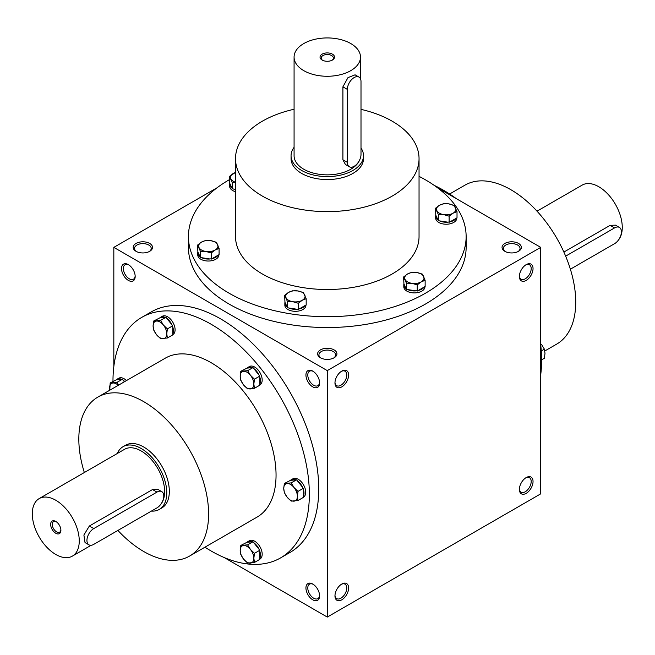 <?xml version="1.0" encoding="UTF-8"?>
<svg xmlns="http://www.w3.org/2000/svg" width="655" height="655" viewBox="0 0 655 655"><rect width="100%" height="100%" fill="white"/><g stroke="black" fill="none" stroke-linecap="round" stroke-linejoin="round"><path stroke-width="0.98" d="M537.01 211.172L582.18 185.103A33.2 19.167 60 0 1 598.785 186.74A33.2 19.167 60 0 1 619.343 212.638A33.2 19.167 60 0 1 618.639 239.787M563.873 252.06L610.149 225.345L615.487 225.164L619.409 227.424A9.661 5.576 120 0 0 614.578 227.907L565.65 256.154M570.374 269.197L614.578 243.676A9.661 5.576 120 0 0 620.883 235.161A9.661 5.576 120 0 0 619.409 227.424M151.411 511.088A36.221 20.911 -120 0 0 159.263 509.434A36.221 20.911 -120 0 0 159.263 467.604A36.221 20.911 -120 0 0 123.042 446.694A36.221 20.911 -120 0 0 117.319 453.489M161.007 503.998A33.2 19.167 -120 0 0 155.816 465.345A33.2 19.167 -120 0 0 124.556 449.305L39.177 498.602A33.2 19.167 -120 0 0 34.085 525.204A33.2 19.167 -120 0 0 55.781 554.466A33.2 19.167 -120 0 0 72.377 556.111A33.2 19.167 -120 0 0 72.377 517.769A33.2 19.167 -120 0 0 39.177 498.602M88.941 544.837L85.027 542.577L83.897 535.037L89.342 526.03L152.517 489.555L157.863 489.375L161.777 491.635A9.661 5.576 120 0 0 156.954 492.11L93.771 528.585A9.661 5.576 120 0 0 87.459 537.1A9.661 5.576 120 0 0 88.941 544.837A9.661 5.576 120 0 0 93.771 544.362L156.954 507.887A9.661 5.576 120 0 0 163.259 499.372A9.661 5.576 120 0 0 161.777 491.635M55.781 533.268A7.246 4.184 -120 0 0 60.899 530.313A7.246 4.184 -120 0 0 55.781 521.437A7.246 4.184 -120 0 0 50.656 524.401A7.246 4.184 -120 0 0 55.781 533.268M56.199 521.707A6.1 3.521 -120 0 0 53.538 521.601A6.1 3.521 -120 0 0 52.596 526.497A6.1 3.521 -120 0 0 56.584 531.868A6.1 3.521 -120 0 0 59.638 532.171A6.1 3.521 -120 0 0 60.882 529.813M541.579 359.882L544.387 358.26L544.993 353.356L544.387 349.148L541.579 344.555M541.259 350.957L544.387 349.148M254.468 562.448L259.83 559.354L259.83 558.289A10.562 6.1 -120 0 0 259.83 551.305L259.036 549.258A10.562 6.1 -120 0 0 253.796 542.733L253.002 541.75L252.208 541.816A10.562 6.1 -120 0 0 247.721 541.701A10.562 6.1 -120 0 0 246.968 542.283L240.803 545.459L247.631 544.845L250.439 549.447L254.468 553.344L253.853 558.248L254.468 562.448L247.631 563.063L243.611 559.165L240.803 554.564L240.197 550.364L240.803 545.459M259.83 559.108L259.994 559.018A10.562 6.1 -120 0 0 259.994 546.819A10.562 6.1 -120 0 0 249.424 540.719L247.721 541.701M259.83 558.289L259.83 551.305M259.036 549.258L253.796 542.733M252.208 541.816L246.968 542.283M259.83 550.241L254.468 553.344M253.002 541.75L247.631 544.845M250.439 563.103A9.661 5.576 -120 0 0 253.853 558.248A9.661 5.576 -120 0 0 250.439 549.447A9.661 5.576 -120 0 0 243.611 545.5A9.661 5.576 -120 0 0 240.197 550.364A9.661 5.576 -120 0 0 243.611 559.165A9.661 5.576 -120 0 0 250.439 563.103M124.769 381.562A10.562 6.1 -120 0 0 123.165 380.236L122.37 379.245L121.576 379.319A10.562 6.1 -120 0 0 117.089 379.204A10.562 6.1 -120 0 0 116.336 379.785L110.179 382.954L117.008 382.34L118.539 385.165M126.48 380.58A10.562 6.1 -120 0 0 118.801 378.213L117.089 379.204M124.409 381.775L123.165 380.236M121.576 379.319L116.336 379.785M122.37 379.245L117.008 382.34M109.762 390.233L110.179 382.954M118.285 385.312A9.661 5.576 -120 0 0 112.979 383.003A9.661 5.576 -120 0 0 109.565 387.858A9.661 5.576 -120 0 0 109.827 390.192M167.377 337.996L172.748 334.901L172.748 333.845A10.562 6.1 -120 0 0 172.748 326.853L171.954 324.806A10.562 6.1 -120 0 0 166.706 318.289L165.911 317.298L165.117 317.364A10.562 6.1 -120 0 0 160.631 317.257A10.562 6.1 -120 0 0 159.877 317.839L153.72 321.007L160.549 320.393L163.357 324.995L167.377 328.892L166.771 333.796L167.377 337.996L160.549 338.61L156.52 334.713L153.72 330.112L153.106 325.912L153.72 321.007M172.748 334.656L172.904 334.566A10.562 6.1 -120 0 0 172.904 322.366A10.562 6.1 -120 0 0 162.342 316.267L160.631 317.257M172.748 333.845L172.748 326.853M171.954 324.806L166.706 318.289M165.117 317.364L159.877 317.839M172.748 325.797L167.377 328.892M165.911 317.298L160.549 320.393M163.357 338.66A9.661 5.576 -120 0 0 166.771 333.796A9.661 5.576 -120 0 0 163.357 324.995A9.661 5.576 -120 0 0 156.52 321.056A9.661 5.576 -120 0 0 153.106 325.912A9.661 5.576 -120 0 0 156.52 334.713A9.661 5.576 -120 0 0 163.357 338.66M254.468 388.276L259.83 385.181L259.83 384.117A10.562 6.1 -120 0 0 259.83 377.133L259.036 375.086A10.562 6.1 -120 0 0 253.796 368.56L253.002 367.578L252.208 367.643A10.562 6.1 -120 0 0 247.721 367.529A10.562 6.1 -120 0 0 246.968 368.118L240.803 371.287L247.631 370.673L250.439 375.274L254.468 379.171L253.853 384.076L254.468 388.276L247.631 388.89L243.611 384.993L240.803 380.391L240.197 376.191L240.803 371.287M259.83 384.935L259.994 384.845A10.562 6.1 -120 0 0 259.994 372.646A10.562 6.1 -120 0 0 249.424 366.546L247.721 367.529M259.83 384.117L259.83 377.133M259.036 375.086L253.796 368.56M252.208 367.643L246.968 368.118M259.83 376.068L254.468 379.171M253.002 367.578L247.631 370.673M250.439 388.931A9.661 5.576 -120 0 0 253.853 384.076A9.661 5.576 -120 0 0 250.439 375.274A9.661 5.576 -120 0 0 243.611 371.328A9.661 5.576 -120 0 0 240.197 376.191A9.661 5.576 -120 0 0 243.611 384.993A9.661 5.576 -120 0 0 250.439 388.931M298.009 500.502L303.371 497.407L303.371 496.343A10.562 6.1 -120 0 0 303.371 489.359L302.577 487.312A10.562 6.1 -120 0 0 297.337 480.786L296.543 479.804L295.749 479.869A10.562 6.1 -120 0 0 291.262 479.755A10.562 6.1 -120 0 0 290.509 480.336L284.344 483.513L291.18 482.899L293.98 487.5L298.009 491.397L297.395 496.302L298.009 500.502L291.18 501.116L287.152 497.219L284.344 492.617L283.738 488.417L284.344 483.513M303.371 497.161L303.535 497.071A10.562 6.1 -120 0 0 303.535 484.872A10.562 6.1 -120 0 0 292.965 478.772L291.262 479.755M303.371 496.343L303.371 489.359M302.577 487.312L297.337 480.786M295.749 479.869L290.509 480.336M303.371 488.294L298.009 491.397M296.543 479.804L291.18 482.899M293.98 501.157A9.661 5.576 -120 0 0 297.395 496.302A9.661 5.576 -120 0 0 293.98 487.5A9.661 5.576 -120 0 0 287.152 483.554A9.661 5.576 -120 0 0 283.738 488.417A9.661 5.576 -120 0 0 287.152 497.219A9.661 5.576 -120 0 0 293.98 501.157M284.63 295.372L284.966 302.291A10.562 6.1 0 0 0 284.843 303.24A10.562 6.1 0 0 0 287.185 307.064L287.52 307.793L288.773 307.981A10.562 6.1 0 0 0 297.034 309.266L299.212 308.931A10.562 6.1 0 0 0 305.263 305.435L306.18 304.902L306.18 298.705L302.233 300.277L298.287 303.265L292.908 301.726L287.52 301.595L284.63 295.372L288.577 292.392L292.515 290.82L297.902 290.951L303.29 292.49L306.18 298.705M284.843 303.24L284.843 305.205A10.562 6.1 0 0 0 287.93 309.52A10.562 6.1 0 0 0 299.45 310.847A10.562 6.1 0 0 0 305.967 305.205L305.967 305.025M288.773 307.981L297.034 309.266M299.212 308.931L305.263 305.435M284.966 302.291L287.185 307.064M298.287 309.455L298.287 303.265M287.52 307.793L287.52 301.595M292.908 301.726A9.661 5.576 0 0 0 302.233 300.277A9.661 5.576 0 0 0 304.731 294.889A9.661 5.576 0 0 0 297.902 290.951A9.661 5.576 0 0 0 288.577 292.392A9.661 5.576 0 0 0 286.071 297.779A9.661 5.576 0 0 0 292.908 301.726M197.548 245.093L197.884 252.019A10.562 6.1 0 0 0 197.753 252.961A10.562 6.1 0 0 0 200.094 256.793L200.43 257.513L201.683 257.71A10.562 6.1 0 0 0 209.952 258.987L212.122 258.651A10.562 6.1 0 0 0 218.172 255.155L219.089 254.623L219.089 248.433L215.151 250.005L211.205 252.986L205.817 251.446L200.43 251.315L197.548 245.093L201.486 242.113L205.433 240.541L210.82 240.672L216.207 242.211L219.089 248.433M197.753 252.961L197.753 254.934A10.562 6.1 0 0 0 200.848 259.241A10.562 6.1 0 0 0 212.359 260.567A10.562 6.1 0 0 0 218.885 254.934L218.885 254.746M201.683 257.71L209.952 258.987M212.122 258.651L218.172 255.155M197.884 252.019L200.094 256.793M211.205 259.183L211.205 252.986M200.43 257.513L200.43 251.315M205.817 251.446A9.661 5.576 0 0 0 215.151 250.005A9.661 5.576 0 0 0 217.648 244.618A9.661 5.576 0 0 0 210.82 240.672A9.661 5.576 0 0 0 201.486 242.113A9.661 5.576 0 0 0 198.989 247.5A9.661 5.576 0 0 0 205.817 251.446M235.513 182.548L232.304 182.639L229.422 176.416L229.758 183.334A10.562 6.1 0 0 0 229.627 184.276A10.562 6.1 0 0 0 231.968 188.108L232.304 188.828L233.557 189.025A10.562 6.1 0 0 0 235.513 189.745M229.627 184.276L229.627 186.249A10.562 6.1 0 0 0 232.721 190.564A10.562 6.1 0 0 0 235.513 191.719M233.557 189.025L235.513 189.328M229.758 183.334L231.968 188.108M232.304 188.828L232.304 182.639M229.422 176.416L235.513 172.412M235.513 172.494A9.661 5.576 0 0 0 233.36 173.436A9.661 5.576 0 0 0 230.863 178.823A9.661 5.576 0 0 0 235.513 182.254M435.469 208.29L435.804 215.208A10.562 6.1 0 0 0 435.673 216.15A10.562 6.1 0 0 0 438.015 219.982L438.351 220.71L439.603 220.899A10.562 6.1 0 0 0 447.873 222.176L450.042 221.84A10.562 6.1 0 0 0 456.093 218.352L457.018 217.82L457.018 211.622L453.072 213.194L449.125 216.175L443.738 214.635L438.351 214.512L435.469 208.29L439.407 205.31L443.353 203.738L448.74 203.869L454.128 205.4L457.018 211.622M435.673 216.15L435.673 218.123A10.562 6.1 0 0 0 438.768 222.438A10.562 6.1 0 0 0 450.28 223.756A10.562 6.1 0 0 0 456.805 218.123L456.805 217.943M439.603 220.899L447.873 222.176M450.042 221.84L456.093 218.352M435.804 215.208L438.015 219.982M449.125 222.373L449.125 216.175M438.351 220.71L438.351 214.512M443.738 214.635A9.661 5.576 0 0 0 453.072 213.194A9.661 5.576 0 0 0 455.569 207.807A9.661 5.576 0 0 0 448.74 203.869A9.661 5.576 0 0 0 439.407 205.31A9.661 5.576 0 0 0 436.91 210.697A9.661 5.576 0 0 0 443.738 214.635M403.595 276.975L403.93 283.893A10.562 6.1 0 0 0 403.799 284.835A10.562 6.1 0 0 0 406.141 288.667L406.477 289.387L407.729 289.584A10.562 6.1 0 0 0 415.999 290.861L418.168 290.525A10.562 6.1 0 0 0 424.219 287.029L425.136 286.505L425.136 280.307L421.198 281.879L417.251 284.86L411.864 283.32L406.477 283.189L403.595 276.975L407.533 273.986L411.479 272.415L416.867 272.546L422.254 274.085L425.136 280.307M403.799 284.835L403.799 286.808A10.562 6.1 0 0 0 406.894 291.123A10.562 6.1 0 0 0 418.406 292.441A10.562 6.1 0 0 0 424.931 286.808L424.931 286.62M407.729 289.584L415.999 290.861M418.168 290.525L424.219 287.029M403.93 283.893L406.141 288.667M417.251 291.057L417.251 284.86M406.477 289.387L406.477 283.189M411.864 283.32A9.661 5.576 0 0 0 421.198 281.879A9.661 5.576 0 0 0 423.695 276.492A9.661 5.576 0 0 0 416.867 272.546A9.661 5.576 0 0 0 407.533 273.986A9.661 5.576 0 0 0 405.036 279.374A9.661 5.576 0 0 0 411.864 283.32M294.079 147.326A36.221 20.911 0 0 0 291.057 155.685A36.221 20.911 0 0 0 301.668 170.472A36.221 20.911 0 0 0 341.14 175.008A36.221 20.911 0 0 0 363.5 155.685A36.221 20.911 0 0 0 361.003 148.055M294.079 57.1A33.2 19.167 0 0 0 303.797 70.658A33.2 19.167 0 0 0 339.986 74.809A33.2 19.167 0 0 0 360.487 57.1A33.2 19.167 0 0 0 327.279 37.933A33.2 19.167 0 0 0 294.079 57.1L294.079 155.685A33.2 19.167 0 0 0 303.797 169.244A33.2 19.167 0 0 0 336.506 174.099A33.2 19.167 0 0 0 359.669 159.918M349.344 166.763L345.431 164.503L342.909 159.787L342.909 86.828L347.985 77.617L355.084 74.817L359.005 77.077A9.661 5.576 120 0 0 351.563 79.664A9.661 5.576 120 0 0 347.346 89.391L347.346 162.342A9.661 5.576 120 0 0 349.344 166.763A9.661 5.576 120 0 0 356.787 164.176A9.661 5.576 120 0 0 361.003 154.457L361.003 81.498A9.661 5.576 120 0 0 359.005 77.077M322.154 60.055A7.246 4.184 0 0 0 332.404 60.055A7.246 4.184 0 0 0 332.404 54.144A7.246 4.184 0 0 0 322.154 54.144A7.246 4.184 0 0 0 322.154 60.055L322.154 60.055M331.962 60.293A6.1 3.521 0 0 0 333.379 58.033A6.1 3.521 0 0 0 327.279 54.512A6.1 3.521 0 0 0 321.179 58.033A6.1 3.521 0 0 0 322.596 60.293M149.201 251.585A8.351 4.822 0 0 0 151.215 248.441A8.351 4.822 0 0 0 142.864 243.619A8.351 4.822 0 0 0 134.512 248.441A8.351 4.822 0 0 0 136.527 251.585M519.399 275.894A8.351 4.822 120 0 0 521.11 279.21A8.351 4.822 120 0 0 529.461 274.388A8.351 4.822 120 0 0 529.461 264.743A8.351 4.822 120 0 0 525.728 264.923M505.365 251.585A8.351 4.822 180 0 1 503.343 248.441A8.351 4.822 180 0 1 508.501 243.987A8.351 4.822 180 0 1 517.606 245.027A8.351 4.822 180 0 1 520.045 248.441A8.351 4.822 180 0 1 518.031 251.585M519.399 488.843A8.351 4.822 120 0 0 521.11 492.159A8.351 4.822 120 0 0 529.461 487.336A8.351 4.822 120 0 0 529.461 477.692A8.351 4.822 120 0 0 525.728 477.863M341.312 371.393A8.351 4.822 -60 0 1 345.046 371.213A8.351 4.822 -60 0 1 346.323 377.91A8.351 4.822 -60 0 1 340.87 385.271A8.351 4.822 -60 0 1 336.695 385.68A8.351 4.822 -60 0 1 334.983 382.364M333.616 358.056A8.351 4.822 0 0 0 335.63 354.912A8.351 4.822 0 0 0 327.279 350.089A8.351 4.822 0 0 0 318.928 354.912A8.351 4.822 0 0 0 320.942 358.056M341.312 584.342A8.351 4.822 -60 0 1 345.046 584.162A8.351 4.822 -60 0 1 346.323 590.859A8.351 4.822 -60 0 1 340.87 598.22A8.351 4.822 -60 0 1 336.695 598.629A8.351 4.822 -60 0 1 334.983 595.313M217.026 187.797L113.831 247.369L327.279 370.607L540.727 247.369L437.532 187.797M540.727 247.369L540.727 493.837L327.279 617.067L224.084 557.487M113.831 247.369L113.831 366.53M128.347 264.628L128.347 264.628A9.661 5.576 60 0 1 135.176 276.459A9.661 5.576 60 0 1 128.347 280.397A9.661 5.576 60 0 1 121.519 268.566A9.661 5.576 60 0 1 128.347 264.628M312.762 371.098L312.762 371.098A9.661 5.576 60 0 1 319.599 382.929A9.661 5.576 60 0 1 312.762 386.868A9.661 5.576 60 0 1 305.934 375.037A9.661 5.576 60 0 1 312.762 371.098M312.762 584.047L312.762 584.047A9.661 5.576 60 0 1 319.599 595.87A9.661 5.576 60 0 1 312.762 599.816A9.661 5.576 60 0 1 305.934 587.985A9.661 5.576 60 0 1 312.762 584.047M141.742 317.388L151.133 311.968A138.852 80.164 60 0 1 220.555 318.846A138.852 80.164 60 0 1 311.264 441.208A138.852 80.164 60 0 1 289.985 552.476L280.594 557.896A138.852 80.164 -120 0 0 280.594 397.56A138.852 80.164 -120 0 0 141.742 317.388A138.852 80.164 -120 0 0 112.979 381.333M327.279 370.607L327.279 617.067M526.211 477.569L526.211 477.569A9.661 5.576 120 0 0 519.382 489.4A9.661 5.576 120 0 0 526.211 493.346A9.661 5.576 120 0 0 533.039 481.515A9.661 5.576 120 0 0 526.211 477.569L526.211 477.569M341.795 599.816A9.661 5.576 -60 0 1 334.967 595.87A9.661 5.576 -60 0 1 341.795 584.047A9.661 5.576 -60 0 1 348.624 587.985A9.661 5.576 -60 0 1 341.795 599.816M526.211 264.628L526.211 264.628A9.661 5.576 120 0 0 519.382 276.459A9.661 5.576 120 0 0 526.211 280.397A9.661 5.576 120 0 0 533.039 268.566A9.661 5.576 120 0 0 526.211 264.628L526.211 264.628M341.795 386.868A9.661 5.576 -60 0 1 334.967 382.929A9.661 5.576 -60 0 1 341.795 371.098A9.661 5.576 -60 0 1 348.624 375.037A9.661 5.576 -60 0 1 341.795 386.868M136.035 251.315A9.661 5.576 0 0 0 149.692 251.315A9.661 5.576 0 0 0 149.692 243.431A9.661 5.576 0 0 0 136.035 243.431A9.661 5.576 0 0 0 136.035 251.315L136.035 251.315M518.523 243.431A9.661 5.576 180 0 1 518.523 251.315A9.661 5.576 180 0 1 504.866 251.315A9.661 5.576 180 0 1 504.866 243.431A9.661 5.576 180 0 1 518.523 243.431M320.451 357.786A9.661 5.576 0 0 0 334.107 357.786A9.661 5.576 0 0 0 334.107 349.901A9.661 5.576 0 0 0 320.451 349.901A9.661 5.576 0 0 0 320.451 357.786L320.451 357.786M188.427 236.529L188.427 247.369A138.852 80.164 0 0 0 229.094 304.059A138.852 80.164 0 0 0 380.416 321.433A138.852 80.164 0 0 0 466.131 247.369L466.131 236.529A138.852 80.164 180 0 1 327.279 316.692A138.852 80.164 180 0 1 188.427 236.529A138.852 80.164 180 0 1 229.422 179.658M361.003 109.369A91.766 52.981 180 0 1 392.165 121.183A91.766 52.981 180 0 1 419.044 158.641A91.766 52.981 180 0 1 327.279 211.622A91.766 52.981 180 0 1 235.513 158.641A91.766 52.981 180 0 1 294.079 109.254M419.044 158.641L419.044 236.529A91.766 52.981 180 0 1 327.279 289.51A91.766 52.981 180 0 1 235.513 236.529L235.513 158.641M363.5 155.685L363.5 158.641A36.221 20.911 180 0 1 327.279 179.56A36.221 20.911 180 0 1 291.057 158.641L291.057 155.685M419.044 176.359A138.852 80.164 180 0 1 425.463 179.838A138.852 80.164 180 0 1 466.131 236.529M159.263 509.434L161.826 507.952A36.221 20.911 -120 0 0 161.826 466.131A36.221 20.911 -120 0 0 125.604 445.212L123.042 446.694M204.941 547.195A138.852 80.164 -120 0 0 211.164 551.019A138.852 80.164 -120 0 0 280.594 557.896M117.908 530.427A91.766 52.981 -120 0 0 143.715 551.51A91.766 52.981 -120 0 0 189.598 556.054A91.766 52.981 -120 0 0 189.598 450.091A91.766 52.981 -120 0 0 97.832 397.11A91.766 52.981 -120 0 0 84.339 472.525M189.598 556.054L257.047 517.114A91.766 52.981 -120 0 0 257.047 411.152A91.766 52.981 -120 0 0 165.281 358.17L97.832 397.11M540.727 374.676A138.852 80.164 -120 0 0 540.727 344.841M456.314 198.637A138.852 80.164 -120 0 0 434.216 185.39M544.804 350.982L556.725 344.096A91.766 52.981 -120 0 0 556.725 238.133A91.766 52.981 -120 0 0 464.96 185.152L449.617 194.011M319.583 595.313A8.351 4.822 60 0 1 317.863 598.629A8.351 4.822 60 0 1 309.512 593.807A8.351 4.822 60 0 1 309.512 584.162A8.351 4.822 60 0 1 313.246 584.342M319.583 382.364A8.351 4.822 60 0 1 317.863 385.68A8.351 4.822 60 0 1 309.512 380.858A8.351 4.822 60 0 1 309.512 371.213A8.351 4.822 60 0 1 313.246 371.393M135.159 275.894A8.351 4.822 60 0 1 133.448 279.21A8.351 4.822 60 0 1 125.097 274.388A8.351 4.822 60 0 1 125.097 264.743A8.351 4.822 60 0 1 128.83 264.923M610.149 225.345L614.578 227.907M152.517 489.555L156.954 492.11M89.342 526.03L93.771 528.585M342.909 159.787L347.346 162.342M342.909 86.828L347.346 89.391M91.16 545.271L72.377 556.111M360.487 78.78L360.487 57.1"/></g></svg>
